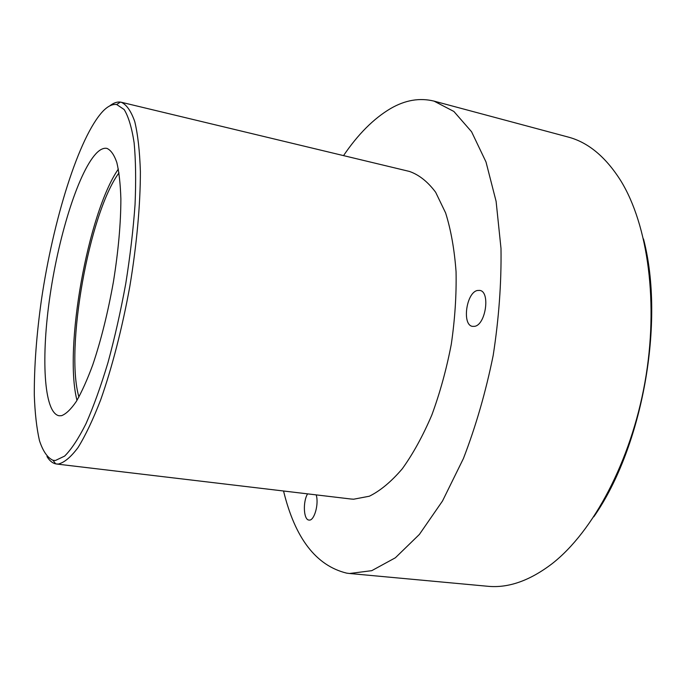 <?xml version="1.0" encoding="UTF-8"?>
<svg xmlns="http://www.w3.org/2000/svg" width="686" height="686" viewBox="0 0 686 686"><rect width="100%" height="100%" fill="white"/><g stroke="black" fill="none" stroke-linecap="round" stroke-linejoin="round"><path stroke-width="1.03" d="M307.568 493.86C302.68 501.981 303.598 520.005 308.992 520.065L309.094 520.074C314.248 521.068 319.119 503.876 316.177 494.88M477.413 290.487C466.266 292.51 461.798 325.215 472.543 326.373L474.558 326.339C485.731 325.001 490.55 291.499 479.746 290.41L477.413 290.487M119.004 172.863C89.12 213.183 64.861 348.831 78.924 397.005M97.403 152.232C79.49 169.219 59.305 232.768 50.172 294.663C40.92 356.531 43.587 413.032 59.159 415.776L61.551 415.682C66.07 413.975 70.992 409.233 76.309 401.456C81.771 391.955 87.251 379.752 92.756 364.875C101.039 340.29 107.942 312.55 113.447 281.663C118.378 250.81 120.856 223.182 120.873 198.803C120.402 184.037 119.055 171.954 116.834 162.539C114.168 154.839 110.883 150.131 106.973 148.408C104.015 147.799 100.825 149.068 97.403 152.232M118.352 169.048C87.877 212.943 63.618 348.617 76.986 400.358M55.455 460.469L64.621 456.104C71.37 449.407 78.496 438.603 85.999 423.691C93.562 406.524 100.902 386.115 108.019 362.457C114.811 337.392 120.727 311.075 125.778 283.507C130.16 255.929 133.256 229.587 135.056 204.462C136.068 180.735 135.759 160.198 134.13 142.842C131.815 127.707 128.488 116.603 124.149 109.528L116.654 104.512C112.41 103.955 107.848 106.176 102.994 111.158C78.881 136.711 53.191 219.949 41.443 299.808C36.555 334.536 34.171 366.281 34.3 395.05C34.926 412.963 36.641 428.15 39.462 440.618C42.926 451.182 47.445 457.742 53.028 460.306L55.455 460.469M109.674 105.944C113.456 102.943 117.023 101.657 120.402 102.094L121.268 102.257C126.584 104.649 131.077 111.106 134.765 121.619C137.852 134.507 139.721 151.143 140.381 171.526C140.407 204.385 136.771 244.516 129.826 286.362C122.237 328.165 111.998 367.842 100.671 399.878C93.013 419.643 85.467 435.541 78.015 447.581C70.795 457.202 64.192 462.698 58.19 464.07L55.695 463.873C52.385 463.11 49.478 460.666 46.974 456.55M643.494 238.934C665.111 321.4 642.653 446.963 593.793 516.815M349.551 573.496L487.583 586.256C508.215 588.322 529.764 580.768 552.23 563.6C593.176 531.599 630.743 461.609 644.891 382.574C659.014 303.521 648.038 224.854 620.719 180.65C605.592 156.751 587.996 142.199 567.931 136.986L434.032 101.116L453.875 111.458L471.565 131.738L485.997 161.956L496.107 201.367L500.994 248.426C501.492 282.898 498.885 318.57 493.183 355.442C485.757 391.998 475.827 426.358 463.419 458.522L442.521 500.977L419.378 534.437L395.368 557.778L371.743 570.675L349.551 573.496L346.662 573.136C316.092 565.65 295.049 538.278 283.55 491.005M121.268 102.257L409.379 171.423C418.983 174.741 427.738 181.687 435.644 192.251L445.626 212.952C450.942 229.913 454.424 249.515 456.061 271.75C456.524 295.091 454.929 319.264 451.285 344.286C446.5 369.171 440.018 392.744 431.837 415.004C422.885 435.927 413.041 453.849 402.296 468.778C391.312 481.641 380.327 490.79 369.351 496.218L353.65 499.211L350.795 498.996L56.569 464.019M343.532 155.619C358.032 134.224 373.716 118.541 390.566 108.559C405.194 100.07 419.678 97.584 434.032 101.116M116.654 104.512L120.402 102.094M53.028 460.306L55.695 463.873"/></g></svg>
